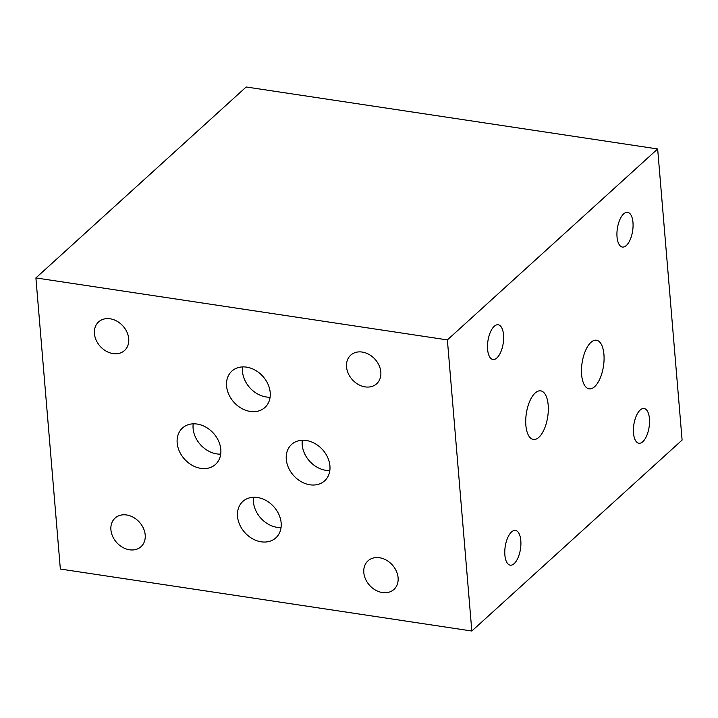 <?xml version="1.0" encoding="UTF-8"?>
<svg xmlns="http://www.w3.org/2000/svg" width="718" height="718" viewBox="0 0 718 718"><rect width="100%" height="100%" fill="white"/><g stroke="black" fill="none" stroke-linecap="round" stroke-linejoin="round"><path stroke-width="1.08" d="M471.825 631.014L682.1 440.071L657.652 148.958L246.175 86.986L35.9 277.929L60.348 569.042L471.825 631.014L447.377 339.901L35.9 277.929M363.811 572.569A19.305 15.258 47.8 0 1 367.975 560.857A19.305 15.258 47.8 0 1 392.252 564.895A19.305 15.258 47.8 0 1 393.931 589.451A19.305 15.258 47.8 0 1 375.613 590.169A19.305 15.258 47.8 0 1 363.811 572.569M346.534 366.889A19.305 15.258 47.8 0 1 350.698 355.177A19.305 15.258 47.8 0 1 374.976 359.215A19.305 15.258 47.8 0 1 376.663 383.771A19.305 15.258 47.8 0 1 358.345 384.498A19.305 15.258 47.8 0 1 346.534 366.889M499.791 325.433A17.555 7.727 -81.4 0 1 503.498 340.879A17.555 7.727 -81.4 0 1 496.901 357.941A17.555 7.727 -81.4 0 1 492.952 359.476A17.555 7.727 -81.4 0 1 487.926 340.969A17.555 7.727 -81.4 0 1 498.184 324.76A17.555 7.727 -81.4 0 1 499.791 325.433M618.512 243.33A17.555 7.727 -81.4 0 1 618.485 223.433A17.555 7.727 -81.4 0 1 627.613 212.331A17.555 7.727 -81.4 0 1 633.052 226.556A17.555 7.727 -81.4 0 1 626.329 245.511A17.555 7.727 -81.4 0 1 622.389 247.055A17.555 7.727 -81.4 0 1 618.512 243.33M633.779 425.119A17.555 7.727 -81.4 0 1 644.091 408.524A17.555 7.727 -81.4 0 1 649.521 422.74A17.555 7.727 -81.4 0 1 642.807 441.696A17.555 7.727 -81.4 0 1 638.858 443.239A17.555 7.727 -81.4 0 1 633.779 425.119M594.639 386.679A24.574 10.815 -81.4 0 1 589.119 388.833A24.574 10.815 -81.4 0 1 582.083 362.913A24.574 10.815 -81.4 0 1 596.434 340.224A24.574 10.815 -81.4 0 1 604.044 360.14A24.574 10.815 -81.4 0 1 594.639 386.679M286.285 459.358A24.574 19.422 47.8 0 1 291.58 444.451A24.574 19.422 47.8 0 1 322.481 449.585A24.574 19.422 47.8 0 1 324.626 480.836A24.574 19.422 47.8 0 1 301.309 481.76A24.574 19.422 47.8 0 1 286.285 459.358M302.314 440.26A24.574 19.422 -132.2 0 0 302.215 444.891A24.574 19.422 -132.2 0 0 329.822 470.559M110.913 529.794A19.305 15.258 47.8 0 1 115.077 518.082A19.305 15.258 47.8 0 1 139.355 522.121A19.305 15.258 47.8 0 1 141.042 546.667A19.305 15.258 47.8 0 1 122.715 547.394A19.305 15.258 47.8 0 1 110.913 529.794M94.435 333.61A19.305 15.258 47.8 0 1 98.599 321.897A19.305 15.258 47.8 0 1 122.877 325.936A19.305 15.258 47.8 0 1 124.564 350.483A19.305 15.258 47.8 0 1 106.246 351.21A19.305 15.258 47.8 0 1 94.435 333.61M226.565 386.006A24.574 19.422 47.8 0 1 231.869 371.098A24.574 19.422 47.8 0 1 262.761 376.232A24.574 19.422 47.8 0 1 264.906 407.483A24.574 19.422 47.8 0 1 241.589 408.407A24.574 19.422 47.8 0 1 226.565 386.006M242.603 366.907A24.574 19.422 -132.2 0 0 242.496 371.538A24.574 19.422 -132.2 0 0 270.103 397.198M177.175 442.925A24.574 19.422 47.8 0 1 182.48 428.018A24.574 19.422 47.8 0 1 213.372 433.151A24.574 19.422 47.8 0 1 215.517 464.402A24.574 19.422 47.8 0 1 192.2 465.327A24.574 19.422 47.8 0 1 177.175 442.925M193.214 423.835A24.574 19.422 -132.2 0 0 193.106 428.458A24.574 19.422 -132.2 0 0 220.713 454.126M237.514 516.368A24.574 19.422 47.8 0 1 242.819 501.46A24.574 19.422 47.8 0 1 273.711 506.603A24.574 19.422 47.8 0 1 275.856 537.854A24.574 19.422 47.8 0 1 252.539 538.769A24.574 19.422 47.8 0 1 237.514 516.368M253.544 497.278A24.574 19.422 -132.2 0 0 253.445 501.909A24.574 19.422 -132.2 0 0 281.052 527.568M538.877 437.307A24.574 10.815 -81.4 0 1 533.357 439.461A24.574 10.815 -81.4 0 1 526.321 413.55A24.574 10.815 -81.4 0 1 540.681 390.852A24.574 10.815 -81.4 0 1 548.292 410.768A24.574 10.815 -81.4 0 1 538.877 437.307M517.059 531.105A17.555 7.727 -81.4 0 1 520.765 546.56A17.555 7.727 -81.4 0 1 514.169 563.621A17.555 7.727 -81.4 0 1 510.229 565.156A17.555 7.727 -81.4 0 1 505.203 546.649A17.555 7.727 -81.4 0 1 515.452 530.44A17.555 7.727 -81.4 0 1 517.059 531.105M447.377 339.901L657.652 148.958"/></g></svg>
